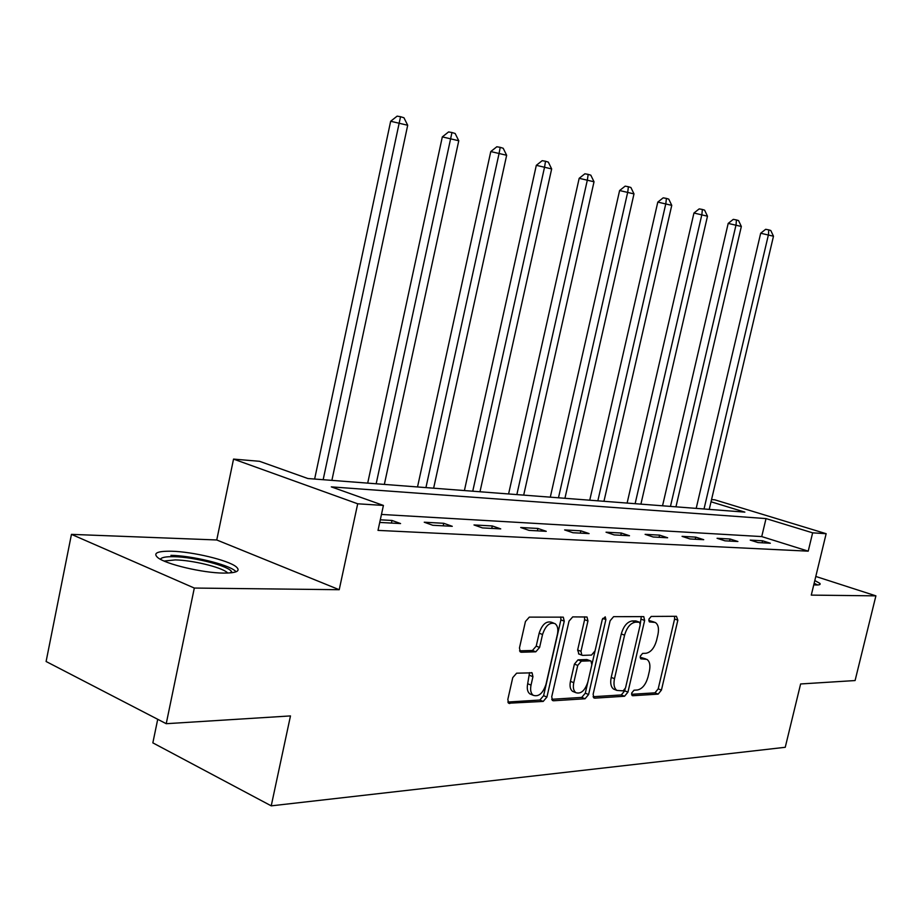 <?xml version="1.0" encoding="UTF-8"?>
<svg xmlns="http://www.w3.org/2000/svg" width="922" height="922" viewBox="0 0 922 922"><rect width="100%" height="100%" fill="white"/><g stroke="black" fill="none" stroke-linecap="round" stroke-linejoin="round"><path stroke-width="1.38" d="M631.651 693.079L632.723 695.73L658.17 694.116L661.431 690.094L677.843 620.183L676.437 616.299L651.22 616.438L648.869 619.238L649.468 621.901L655.254 622.454C658.25 624.459 659.149 628.481 657.951 634.532L656.568 640.444C654.332 648.085 650.782 652.373 645.93 653.295L642.599 653.398L640.248 656.234L640.802 658.827L646.898 659.368C649.733 661.385 650.563 665.304 649.388 671.112L648.016 677.002C645.78 684.631 642.231 688.965 637.356 690.002L634.013 690.209L631.651 693.079M223.355 573.092C236.735 573.104 240.999 571.006 236.159 566.776C228.31 560.23 192.859 551.702 171.596 551.229C157.293 551.01 152.706 553.142 157.823 557.649C165.822 564.241 202.69 572.942 223.355 573.092M813.769 584.848L816.177 584.974C819.566 585.021 820.799 584.49 819.865 583.384L814.806 580.537M516.62 673.187L512.747 677.635L507.826 699.429L508.621 703.221L543.196 701.423L546.919 697.055L564.252 621.163L563.296 617.164L529.309 617.129L525.448 621.497L519.455 647.982L520.365 651.958L521.368 652.234L535.797 651.808L539.589 647.451L542.539 634.509C545.467 625.727 549.593 622.085 554.906 623.572C557.591 625.508 558.432 629.069 557.43 634.244L545.997 684.331C542.897 693.436 538.621 697.078 533.181 695.28C530.795 693.321 530.081 689.933 531.026 685.115L532.939 676.702L532.098 672.841L516.62 673.187M166.225 723.701L46.1 661.5L71.455 534.368L194.311 588.052L166.225 723.701L290.476 715.921L271.229 805.851L785.244 747.293L800.619 683.963L855.086 680.551L875.9 595.854L811.279 595.116L826.147 533.7L812.639 532.835L808.225 551.16L378.008 530.392L383.414 505.44L357.701 503.792L233.543 459.098L259.52 461.3L307.902 478.53L744.861 512.125L711.023 501.787M194.311 588.052L339.215 589.711L357.701 503.792M593.134 694.243L593.883 697.919L594.782 698.15L624.551 696.248L627.94 692.134L644.639 620.471L643.775 616.634L613.614 616.657L610.11 620.771L593.134 694.243M585.044 698.761L553.511 700.766L552.509 700.501L551.736 696.755L569.024 621.128L572.712 616.887L587.014 617.002L587.948 620.955L580.975 651.312L581.828 655.15L582.681 655.369L591.498 655.081L595.047 650.886L602.262 619.596L605.247 616.83L605.892 619.572L588.593 694.52L585.044 698.761L581.747 697.412L551.725 699.291M875.9 595.854L815.797 576.457M157.72 719.298L152.845 742.867L271.229 805.851M808.225 551.16L761.733 536.581L381.466 514.441M762.552 540.776L750.243 540.108L758.057 542.574L770.331 543.231L762.552 540.776L762.068 542.793M730.028 539.001L717.062 538.287L724.969 540.822L737.9 541.502L730.028 539.001L729.533 541.064M695.741 537.123L682.061 536.362L690.071 538.967L703.717 539.693L695.741 537.123L695.246 539.243M659.564 535.129L645.112 534.345L653.214 536.996L667.632 537.768L659.564 535.129L659.057 537.307M621.324 533.031L606.031 532.201L614.225 534.921L629.484 535.74L621.324 533.031L620.806 535.279M580.837 530.818L564.633 529.931L572.919 532.732L589.089 533.584L580.837 530.818L580.318 533.123M537.906 528.456L520.7 527.511L529.067 530.392L546.25 531.314L537.906 528.456L537.376 530.842M492.302 525.955L474 524.952L482.448 527.914L500.727 528.882L492.302 525.955L491.76 528.41M443.759 523.293L424.247 522.221L432.775 525.275L452.264 526.312L443.759 523.293L443.205 525.828M379.726 522.44L400.563 523.558L392 520.457L380.302 519.812M339.215 589.711L216.751 539.969L71.455 534.368M216.751 539.969L233.543 459.098M711.553 499.563L714.85 499.839L826.147 533.7M812.639 532.835L766.021 518.59L331.309 486.874L383.414 505.44M761.733 536.581L766.021 518.59M392 520.457L391.424 523.074M645.711 658.919L641.378 657.582L644.639 658.827M640.145 657.628L641.378 657.582M654.217 622.085L649.952 620.783L653.237 621.981M648.8 620.794L649.952 620.783M631.547 694.301L654.954 692.837L658.204 688.838L674.593 619.008L674.57 616.311M640.306 623.745L641.309 616.495M593.1 696.709L621.301 694.946L624.69 690.832L625.081 689.126M623.134 690.855L625.508 687.973L640.191 624.909L639.58 622.235L635.546 622.154C630.556 622.984 626.902 627.317 624.586 635.166L614.49 678.696C613.349 684.424 614.156 688.331 616.899 690.417L623.134 690.855M639.338 622.143L635.823 620.909L639.119 622.12M615.066 689.679L613.637 689.103C610.883 687.017 610.076 683.11 611.217 677.393L621.29 633.933C623.595 626.084 627.248 621.762 632.25 620.944L635.823 620.909M578.993 654.044L577.645 650.01L584.606 619.699L584.525 616.818M602.308 619.411L585.297 693.183L588.593 694.52M573.761 682.683C572.816 687.501 573.507 690.82 575.858 692.676C580.952 694.22 584.963 690.647 587.89 681.957L591.832 664.843L591.002 661.051L590.161 660.844L581.344 661.166L577.737 665.407L573.761 682.683L570.453 681.346C569.508 686.152 570.199 689.472 572.55 691.327L573.98 691.903M590.529 660.867L586.853 659.541L590.161 660.844M570.453 681.346L574.418 664.094L578.025 659.852L586.853 659.541M581.747 697.412L585.297 693.183M531.545 694.589L529.839 693.874C527.453 691.926 526.739 688.538 527.684 683.732L529.551 672.622M553.546 623.053L551.54 622.281C546.216 620.794 542.09 624.436 539.163 633.195L542.539 634.509M519.535 650.84L532.432 650.471L536.224 646.126L539.163 633.195M507.838 702.034L539.866 700.029L543.6 695.672L560.887 619.884L560.783 616.956M709.237 509.393L773.477 236.216L760.685 233.231L696.191 508.391M760.685 233.231L765.663 229.301L768.764 229.878L768.441 234.695L704.016 508.99M768.764 229.878L770.78 230.5L773.477 236.216M817.572 584.963L814.149 583.28M813.942 584.122L815.209 584.94M160.44 559.297C161.362 557.372 165.937 556.508 174.154 556.704C194.68 557.038 229.451 566.154 231.618 571.813L231.848 572.758M227.826 573.058L227.043 572.366C220.761 567.042 192.26 560.196 175.261 559.908L164.081 561.049M236.159 571.767L235.064 570.787C227.285 564.218 192.064 555.747 170.927 555.332M675.953 506.835L741.346 226.478L728.196 223.401L662.538 505.798M728.196 223.401L733.29 219.355L736.436 219.943L736.044 224.864L670.455 506.409M736.436 219.943L738.557 220.589L741.346 226.478M640.905 504.138L707.485 216.197L693.943 213.028L627.11 503.078M693.943 213.028L699.187 208.891L702.368 209.467L701.884 214.503L635.12 503.689M702.368 209.467L704.604 210.158L707.485 216.197M603.956 501.291L671.758 205.364L657.801 202.091L589.746 500.197M657.801 202.091L663.183 197.838L666.41 198.414L665.845 203.566L597.848 500.819M666.41 198.414L668.773 199.14L671.758 205.364M564.932 498.295L633.99 193.908L619.607 190.531L550.296 497.165M619.607 190.531L625.151 186.152L628.401 186.74L627.744 192.018L558.478 497.799M628.401 186.74L630.902 187.512L633.99 193.908M523.684 495.126L594.022 181.784L579.177 178.303L508.587 493.962M579.177 178.303L584.882 173.797L588.167 174.373L587.406 179.778L516.85 494.595M588.167 174.373L590.818 175.192L594.022 181.784M479.982 491.76L551.656 168.933L536.316 165.326L464.4 490.562M536.316 165.326L542.182 160.682L545.513 161.258L544.625 166.801L472.744 491.207M545.513 161.258L548.325 162.122L551.656 168.933M433.628 488.199L506.651 155.276L490.781 151.554L417.516 486.966M490.781 151.554L496.831 146.759L500.197 147.336L499.171 153.017L425.929 487.611M500.197 147.336L503.182 148.258L506.651 155.276M384.347 484.407L458.764 140.755L442.33 136.882L367.694 483.128M442.33 136.882L448.576 131.938L451.964 132.514L376.164 483.785M451.964 132.514L455.157 133.494L458.764 140.755M331.885 480.374L407.697 125.265L390.663 121.255L314.633 479.048M390.663 121.255L397.128 116.149L400.54 116.714L323.161 479.705M400.54 116.714L403.94 117.751L407.697 125.265M631.962 695.43L632.723 695.73M649.295 621.785L649.918 622.016M640.606 658.688L641.297 658.953M674.593 619.008L677.843 620.183M658.204 688.838L661.431 690.094M654.954 692.837L658.17 694.116M641.343 619.261L644.639 620.471M624.69 690.832L627.94 692.134M621.301 694.946L624.551 696.248M593.595 697.666L594.782 698.15M632.25 620.944L635.546 622.154M621.29 633.933L624.586 635.166M611.217 677.393L614.49 678.696M552.209 700.224L553.511 700.766M584.606 619.699L587.948 620.955M577.645 650.01L580.975 651.312M602.711 618.385L605.892 619.572M578.025 659.852L581.344 661.166M574.418 664.094L577.737 665.407M529.597 675.319L532.939 676.702M527.684 683.732L531.026 685.115M536.224 646.126L539.589 647.451M532.432 650.471L535.797 651.808M520.077 651.716L521.368 652.234M560.887 619.884L564.252 621.163M543.6 695.672L546.919 697.055M539.866 700.029L543.196 701.423M508.31 702.933L509.751 703.544M613.637 689.103L616.899 690.417M578.509 653.848L581.828 655.15M572.55 691.327L575.858 692.676M531.475 672.587L532.098 672.841M529.839 693.874L533.181 695.28M229.935 572.942L231.618 571.813M226.893 573.092L227.043 572.366"/></g></svg>
